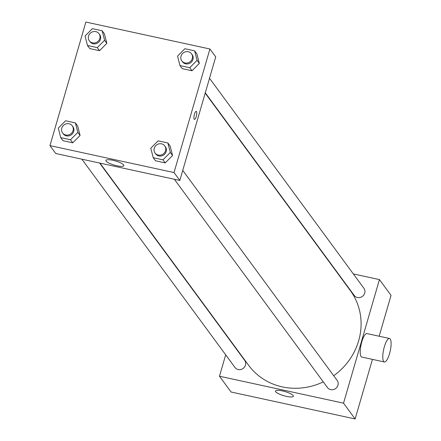 <?xml version="1.0" encoding="UTF-8"?>
<svg xmlns="http://www.w3.org/2000/svg" width="441" height="441" viewBox="0 0 441 441"><rect width="100%" height="100%" fill="white"/><g stroke="black" fill="none" stroke-linecap="round" stroke-linejoin="round"><path stroke-width="0.66" d="M353.329 273.927L379.436 279.594L391.04 295.376L379.166 336.235M372.447 359.376L355.137 418.95L231.078 392.01L219.475 376.228L225.687 354.834M335.204 269.991L335.579 270.068M333.699 375.743A63.107 58.824 -36.3 0 0 358.665 340.766A63.107 58.824 -36.3 0 0 350.303 290.531L205.192 93.128M99.997 163.12L248.608 365.291A63.107 58.824 -36.3 0 0 323.297 381.889M229.915 340.287L230.004 339.983M379.436 279.594L343.539 403.168L219.475 376.228M81.866 159.184L234.992 367.485A6.009 5.601 -36.3 0 0 240.764 369.53A6.009 5.601 -36.3 0 0 245.472 365.154A6.009 5.601 -36.3 0 0 244.678 360.369L99.622 163.038M205.285 92.819L354.233 295.453A6.009 5.601 -36.3 0 0 360.01 297.493A6.009 5.601 -36.3 0 0 364.718 293.116A6.009 5.601 -36.3 0 0 363.924 288.331L209.508 78.272M182.745 170.391L337.161 380.451A6.009 5.601 143.7 0 1 335.634 388.527A6.009 5.601 143.7 0 1 327.476 387.573L174.349 179.267M343.539 403.168L355.137 418.95M293.188 395.549A9.355 2.15 16.2 0 1 293.392 396.255A9.355 2.15 16.2 0 1 283.806 395.709A9.355 2.15 16.2 0 1 275.421 391.035A9.355 2.15 16.2 0 1 283.695 391.217A9.355 2.15 16.2 0 1 293.188 395.549M384.392 361.973L361.835 357.072A12.023 3.363 -77.7 0 1 361.807 341.819A12.023 3.363 -77.7 0 1 366.94 333.578L389.497 338.479A12.023 3.363 -77.7 0 1 390.23 350.937A12.023 3.363 -77.7 0 1 384.392 361.973A12.023 3.363 -77.7 0 1 384.365 346.72A12.023 3.363 -77.7 0 1 389.497 338.479M213.714 317.818A12.023 3.363 102.3 0 0 213.681 318.204M215.726 56.883L179.823 180.457L55.759 153.512L49.96 145.624L85.863 22.05L209.922 48.99L215.726 56.883M77.649 125.961L80.086 135.448L72.754 142.812L62.986 140.69L72.754 142.812L80.086 135.448L77.649 125.961L75.394 122.89L77.831 132.377L70.499 139.742L60.731 137.62L58.295 128.133L65.626 120.768L75.394 122.89M196.895 53.923L199.332 63.41L192 70.775L182.232 68.653L192 70.775L199.332 63.41L196.895 53.923L194.641 50.853L197.077 60.34L189.746 67.705L179.978 65.588L177.541 56.101L184.873 48.736L194.641 50.853M209.922 48.99L174.024 172.563L49.96 145.624M104.412 33.841L106.849 43.328L99.517 50.693L89.749 48.571L99.517 50.693L106.849 43.328L104.412 33.841L102.158 30.771L104.594 40.258L97.263 47.622L87.494 45.5L85.058 36.019L92.389 28.654L102.158 30.771M170.132 146.043L172.569 155.53L165.237 162.894L155.469 160.772L165.237 162.894L172.569 155.53L170.132 146.043L167.878 142.972L170.314 152.459L162.983 159.824L153.214 157.702L150.778 148.215L158.11 140.85L167.878 142.972M174.024 172.563L179.823 180.457M123.673 164.945A9.355 2.15 16.2 0 1 123.877 165.651A9.355 2.15 16.2 0 1 114.291 165.105A9.355 2.15 16.2 0 1 105.906 160.43A9.355 2.15 16.2 0 1 114.18 160.612A9.355 2.15 16.2 0 1 123.673 164.945M194.47 114.175A4.134 1.158 -77.7 0 1 196.234 111.341A4.134 1.158 -77.7 0 1 196.488 115.625A4.134 1.158 -77.7 0 1 194.481 119.417A4.134 1.158 -77.7 0 1 194.47 114.175M196.234 111.341A4.134 1.158 -77.7 0 1 196.482 115.625A4.134 1.158 -77.7 0 1 194.475 119.417M155.061 153.021L155.701 153.898A6.009 5.601 -36.3 0 0 161.478 155.938A6.009 5.601 -36.3 0 0 166.185 151.561A6.009 5.601 -36.3 0 0 165.386 146.776L164.747 145.899A6.009 5.601 -36.3 0 0 156.583 144.946A6.009 5.601 -36.3 0 0 155.061 153.021A6.009 5.601 -36.3 0 0 160.833 155.061A6.009 5.601 -36.3 0 0 165.54 150.684A6.009 5.601 -36.3 0 0 164.747 145.899M170.314 152.459L172.569 155.53M162.983 159.824L165.237 162.894M153.214 157.702L155.469 160.772M62.578 132.939L63.223 133.816A6.009 5.601 -36.3 0 0 68.994 135.856A6.009 5.601 -36.3 0 0 73.702 131.479A6.009 5.601 -36.3 0 0 72.908 126.694L72.263 125.817A6.009 5.601 -36.3 0 0 64.099 124.864A6.009 5.601 -36.3 0 0 62.578 132.939A6.009 5.601 -36.3 0 0 68.349 134.979A6.009 5.601 -36.3 0 0 73.057 130.602A6.009 5.601 -36.3 0 0 72.263 125.817M77.831 132.377L80.086 135.448M70.499 139.742L72.754 142.812M60.731 137.62L62.986 140.69M181.819 60.902L182.464 61.779A6.009 5.601 -36.3 0 0 188.241 63.824A6.009 5.601 -36.3 0 0 192.949 59.447A6.009 5.601 -36.3 0 0 192.149 54.662L191.504 53.785A6.009 5.601 -36.3 0 0 183.346 52.832A6.009 5.601 -36.3 0 0 181.819 60.902A6.009 5.601 -36.3 0 0 187.596 62.947A6.009 5.601 -36.3 0 0 192.304 58.57A6.009 5.601 -36.3 0 0 191.504 53.785M197.077 60.34L199.332 63.41M189.746 67.705L192 70.775M179.978 65.588L182.232 68.653M89.341 40.82L89.986 41.697A6.009 5.601 -36.3 0 0 95.758 43.742A6.009 5.601 -36.3 0 0 100.465 39.359A6.009 5.601 -36.3 0 0 99.672 34.58L99.027 33.698A6.009 5.601 -36.3 0 0 90.863 32.744A6.009 5.601 -36.3 0 0 89.341 40.82A6.009 5.601 -36.3 0 0 95.113 42.865A6.009 5.601 -36.3 0 0 99.82 38.483A6.009 5.601 -36.3 0 0 99.027 33.698M104.594 40.258L106.849 43.328M97.263 47.622L99.517 50.693M87.494 45.5L89.749 48.571M219.916 326.252L219.541 326.175"/></g></svg>
